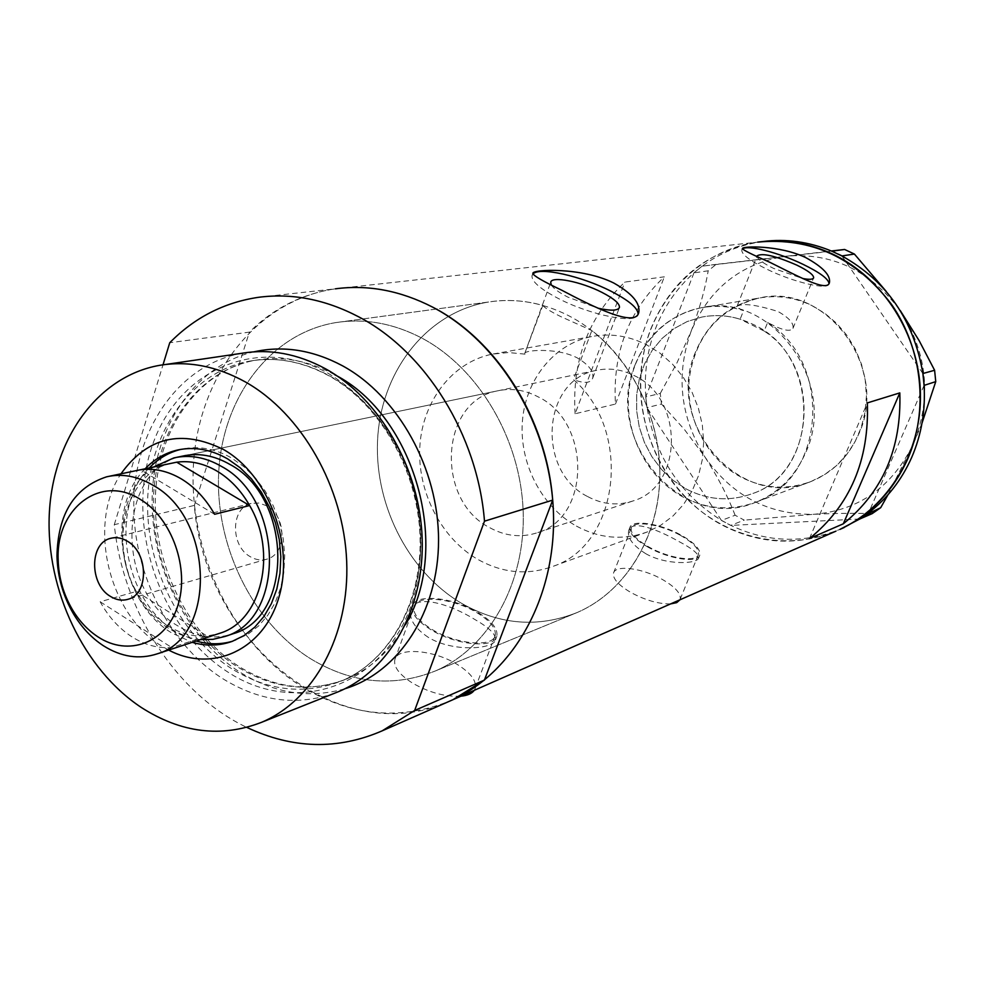 <?xml version="1.0" encoding="UTF-8"?>
<svg xmlns="http://www.w3.org/2000/svg" width="985" height="985" viewBox="0 0 985 985"><rect width="100%" height="100%" fill="white"/><g stroke="black" fill="none" stroke-linecap="round" stroke-linejoin="round"><path stroke-width="0.74" stroke-dasharray="4.92 3.69" d="M736.989 306.409C742.173 302.875 755.877 304.587 778.076 311.531C789.034 317.761 793.996 323.375 792.974 328.35C790.278 332.191 781.831 330.221 767.623 322.464L764.151 331.046C823.251 368.932 814.57 473.465 752.183 493.694C729.873 501.759 707.895 500.195 686.262 489.003L673.174 480.409L661.612 469.525L651.922 456.708L644.387 442.351L639.253 426.911L636.655 410.856L636.679 394.665L639.351 378.843L644.572 363.896L652.23 350.266L662.092 338.409L673.851 328.719L687.185 321.541L701.64 317.108C714.42 314.597 727.262 315.286 740.141 319.189L743.564 310.62C739.095 308.613 736.903 307.209 736.989 306.409L757.108 255.866M525.017 354.144L508.469 352.531L492.204 354.157C452.312 362.246 422.688 400.944 419.869 446.008C416.987 491.084 440.787 538.019 477.787 559.381C502.535 573.184 527.591 575.511 552.942 566.375C619.22 544.84 633.059 431.159 573.43 379.557L591.825 330.517C635.768 364.536 662.917 425.668 659.568 484.004C656.133 542.366 623 592.65 577.493 612.387C538.364 628.061 499.703 625.032 461.522 603.3C499.703 625.032 538.364 628.061 577.493 612.387L435.604 670.859C488.905 647.859 525.682 583.502 523.17 511.35C520.745 439.224 478.698 368.205 421.9 338.114C393.372 323.265 364.709 318.093 335.922 322.575C271.035 333.201 223.447 396.13 218.842 469.993C214.102 543.905 251.618 621.954 310.62 658.768C351.854 683.639 393.507 687.665 435.604 670.859C393.507 687.665 351.854 683.639 310.62 658.768C251.618 621.954 214.102 543.905 218.842 469.993C223.447 396.13 271.035 333.201 335.922 322.575C364.709 318.093 393.372 323.265 421.9 338.114C478.698 368.205 520.745 439.224 523.17 511.35C525.682 583.502 488.905 647.859 435.604 670.859L577.493 612.387C627.063 591.012 661.44 533.119 659.802 468.909C658.214 404.724 620.267 341.93 568.111 315.409C541.922 302.333 515.438 297.864 488.659 302.001C428.327 311.777 383.091 368.402 377.908 434.804C372.601 501.23 406.891 571.066 461.522 603.3C406.891 571.066 372.601 501.23 377.908 434.804C383.091 368.402 428.327 311.777 488.659 302.001L335.922 322.575L488.659 302.001C506.524 299.181 524.574 300.314 542.821 305.424L524.783 353.319C524.389 350.217 556.882 347.237 577.382 357.949C588.981 364.906 594.078 371.653 592.674 378.203C590.655 383.263 584.24 383.707 573.43 379.557M764.151 331.046L740.141 319.189M670.613 603.904C658.682 604.076 645.458 600.284 630.929 592.527C618.26 585.004 612.461 578.478 613.556 572.95C615.637 564.479 642.897 568.259 662.413 579.488C675.304 586.998 681.214 593.623 680.142 599.336L679.946 599.791M680.278 535.274C693.317 542.71 699.375 549.15 698.414 554.592C696.629 562.534 669.012 558.47 649.066 547.106C636.236 539.682 630.302 533.328 631.287 528.071C633.183 520.018 660.529 524.168 680.278 535.274M460.894 696.198C445.269 696.986 429.103 692.59 412.37 683.011C399.282 674.59 393.434 666.808 394.837 659.679C397.571 646.763 433.929 649.792 457.249 664.432C470.695 672.89 476.691 680.82 475.238 688.232L474.228 690.325M476.642 612.51C490.271 620.87 496.44 628.578 495.135 635.645C492.832 647.711 455.944 644.313 432.021 629.427C418.736 621.104 412.727 613.544 414.008 606.735C416.495 594.435 453.002 598.043 476.642 612.51M645.84 553.742C632.702 545.431 627.002 537.65 628.75 530.41C631.816 519.551 657.808 529.548 678.394 541.245C692.233 548.448 698.993 554.013 698.685 557.929C697.614 563.974 666.66 565.55 645.84 553.742M648.389 547.365C635.029 539.632 628.861 533.02 629.883 527.529C631.865 519.144 660.344 523.466 680.906 535.027C694.499 542.772 700.803 549.482 699.806 555.158C697.946 563.432 669.172 559.197 648.389 547.365M428.29 637.344C414.636 628.147 408.849 619.011 410.954 609.924C415.03 593.364 450.231 604.137 474.807 619.466C489.213 627.704 496.108 634.488 495.467 639.831C494.236 649.029 453.272 652.698 428.29 637.344M431.061 629.797C417.221 621.129 410.979 613.249 412.309 606.169C414.907 593.339 452.915 597.107 477.54 612.165C491.749 620.87 498.176 628.91 496.809 636.285C494.421 648.832 455.981 645.31 431.061 629.797M542.821 305.424C544.533 307.763 550.492 311.482 560.699 316.567L591.825 330.517M551.28 284.924C553.447 288.47 558.963 292.545 567.865 297.125L597.957 308.182M757.059 256.383C757.724 259.289 763.24 263.303 773.594 268.4L802.701 278.509M742.456 249.045L741.779 250.042C741.496 254.364 749.93 260.791 767.093 269.311C793.639 282.326 828.176 290.366 828.939 283.914L829.013 283.557M532.959 274.027L532.011 275.726C531.481 281.402 540.248 288.974 558.286 298.467C590.668 315.409 637.16 324.459 637.997 314.437L638.083 313.993M740.966 477.085C706.873 459.096 685.523 418.256 689.217 378.757C695.57 335.7 718.742 308.822 758.733 298.123C776.672 294.835 794.242 297.236 811.443 305.35L824.74 313.242L836.733 323.4L847.051 335.516L855.399 349.281L861.506 364.265L865.224 380.062L866.406 396.179L865.052 412.161L861.198 427.539L854.98 441.871L846.595 454.75L836.277 465.819L824.371 474.782L811.197 481.431C787.409 490.235 764.003 488.782 740.966 477.085M767.623 322.464C833.507 363.219 825.073 479.116 756.382 501.968C731.559 511.153 707.119 509.504 683.048 497.019C647.416 477.823 625.007 434.619 628.676 392.904C632.259 351.189 661.945 315.311 700.815 307.849C715.036 305.178 729.282 306.101 743.564 310.62M452.977 699.682C401.794 721.279 351.165 716.784 301.102 686.213C231.167 641.986 187.335 549.113 193.651 461.596C199.844 374.152 257.307 299.809 335.38 288.827C302.198 293.776 273.534 308.207 249.377 332.13L169.74 342.743M835.797 531.211C796.902 546.33 758.782 544.163 721.426 524.71C667.042 495.307 634.057 429.386 641.469 366.555C648.721 303.749 696.604 250.412 757.699 242.113C706.627 251.212 670.945 280.257 650.654 329.261C629.624 384.162 642.836 451.315 682.937 494.741C722.99 538.142 787.2 553.558 839.922 529.401M575.105 413.774C571.792 360.781 588.377 316.887 624.835 282.079L664.321 276.822C628.701 310.46 612.411 352.864 615.477 404.059L575.105 413.774L624.835 282.079M615.477 404.059L664.321 276.822M809.485 538.536L867.354 402.914M635.177 364.61C602.241 440.098 683.061 534.338 756.382 501.968C778.815 492.722 795.277 476.211 805.742 452.423C838.715 382.5 770.455 290.452 700.815 307.849C669.701 314.941 647.822 333.853 635.177 364.61M695.582 351.965C663.631 423.538 740.917 512.446 811.197 481.431C832.707 472.578 848.504 456.892 858.588 434.373C890.305 368.23 825.504 281.575 758.733 298.123C728.9 304.894 707.858 322.834 695.582 351.965M646.554 404.035L646.96 407.667L661.464 404.022L660.27 393.434L645.754 396.93L693.957 272.87C676.855 288.076 664.062 306.569 655.591 328.374C647.28 350.217 644.03 373.019 645.815 396.758L647.071 407.827C655.493 457.04 680.253 494.519 721.352 520.277L730.858 525.387C766.822 542.464 803.206 543.782 840.02 529.351M727.558 523.712L730.685 525.399L744.241 520.129L735.118 515.241L721.451 520.437L646.96 407.667M721.451 520.437L724.578 522.112M716.181 264.374L702.071 266.172L693.957 272.87L708.203 270.801L716.181 264.374L831.315 250.99M702.071 266.172L699.35 268.388M645.754 396.93L646.16 400.563M859.733 519.009L730.685 525.399M872.131 513.653C855.3 513.037 835.772 513.259 813.548 514.318L744.241 520.129M735.118 515.241C727.743 496.095 717.72 476.728 705.051 457.163L684.452 429.534L661.464 404.022M660.27 393.434L676.966 362.862L691.076 331.416C699.215 310.115 704.915 289.922 708.203 270.801M763.006 241.51L762.291 241.608C740.129 244.736 720.121 252.911 702.256 266.147L831.709 251.15M886.155 291.338L900.265 310.583C927.39 353.135 931.896 397.312 913.772 443.127L887.978 494.765M841.892 255.94L922.883 373.524M922.022 423.07L913.772 443.127C892.459 486.824 859.043 510.55 813.548 514.318C768.312 514.81 732.138 495.763 705.051 457.163C680.179 417.16 675.525 375.236 691.076 331.416C709.274 288.47 740.917 263.389 786.005 256.186C832.116 252.419 870.198 270.555 900.265 310.583M924.078 385.394L868.659 512.766M696.74 270.493L694.019 272.685M168.681 650.075L161.072 645.68C108.362 613.803 87.259 523.86 120.983 473.797M145.226 468.7C104.213 508.876 119.653 602.167 171.882 633.035L192.198 642.343M497.253 390.91C439.889 401.424 435.136 500.011 489.557 527.578C505.453 536.32 521.533 537.982 537.798 532.577C590.643 517.433 591.394 421.937 537.982 396.783C524.562 389.826 510.981 387.868 497.253 390.91L182.594 456.104C117.055 468.158 114.765 589.978 177.792 625.869C195.338 636.704 213.055 639.573 230.958 634.463M232.743 641.173L247.937 634.266L258.673 625.881L267.883 615.133L275.308 602.34L280.688 587.848L283.865 572.076L284.714 555.491L283.2 538.61L279.358 521.915L273.325 505.933L265.26 491.146L255.435 477.996L244.145 466.878L231.734 458.087C214.939 448.52 198.17 445.577 181.4 449.246L180.895 449.369M149.351 467.838C108.375 507.915 123.753 600.973 175.909 631.754L196.2 641.026M327.796 373.081C358.614 391.747 383.214 419.105 401.597 455.181C423.218 503.741 426.505 560.071 410.794 606.428C381.404 688.306 294.49 715.689 228.138 672.238C161.318 629.883 126.228 529.499 150.446 451.364C173.643 372.749 255.213 332.77 327.796 373.081M242.027 353.258C181.314 363.97 137.494 424.695 134.009 495.947C130.426 567.262 166.477 642.577 222.302 678.394C259.129 701.332 296.497 706.307 334.42 693.292M447.707 701.997C337.436 750.718 204.437 639.807 194.34 505.416L114.285 524.685C123.039 611.119 176.056 693.846 246.829 727.41M114.285 524.685L163.005 364.819M194.34 505.416L249.377 332.13M266.984 505.933L259.043 503.015L251.076 503.446C230.736 507.817 230.231 545.825 250.227 556.673C255.792 559.96 261.394 560.773 267.009 559.111C286.832 554.21 286.906 516.46 266.984 505.933M171.71 463.135C126.339 472.271 107.882 542.723 136.361 591.431L100.162 601.773C108.399 616.696 118.939 628.344 131.781 636.741C144.696 644.941 158.019 648.549 171.722 647.527L206.936 635.99L218.017 633.847M167.499 625.561C180.243 633.552 193.38 637.024 206.936 635.99L136.361 591.431C144.463 606.009 154.842 617.386 167.499 625.561M200.558 639.597C189.686 638.625 179.208 634.956 169.137 628.602C115.43 597.316 105.506 497.696 153.845 466.89M587.762 496.625C602.721 504.566 617.903 505.982 633.293 500.86C683.221 486.455 684.501 398.556 634.352 375.667C621.744 369.326 608.952 367.59 595.962 370.458C541.688 380.407 536.456 471.556 587.762 496.625M576.41 526.088C599.73 538.635 623.37 540.593 647.354 531.937L660.861 525.177L673.075 515.906L683.627 504.332L692.196 490.776L698.525 475.632L702.391 459.305L703.684 442.277L702.342 425.052L698.39 408.147L691.975 392.042L683.258 377.243L672.509 364.167L660.073 353.196L646.308 344.639C628.295 335.7 610.01 333.016 591.443 336.599C553.718 344.208 525.362 380.062 522.37 421.74C519.304 463.418 541.541 506.659 576.41 526.088M686.262 489.003C707.895 500.195 729.873 501.759 752.183 493.694C820.308 471.95 821.478 354.046 752.515 324.127C735.869 316.123 718.915 313.784 701.64 317.108L687.185 321.541L673.851 328.719L662.092 338.409L652.23 350.266L644.572 363.896L639.351 378.843L636.679 394.665L636.655 410.856L639.253 426.911L644.387 442.351L651.922 456.708L661.612 469.525L673.174 480.409L686.262 489.003M100.162 601.773L171.722 647.527M214.582 514.281L140.609 469.783M231.561 668.63C178.716 634.931 144.487 563.814 147.787 496.378C151 429.004 192.346 371.542 249.611 361.126C276.206 356.508 302.752 361.36 329.273 375.667C380.629 403.912 418.637 469.857 420.755 536.209C422.947 602.598 389.531 661.181 341.192 681.091C304.353 695.151 267.809 691.002 231.561 668.63M344.885 688.761C309.068 698.919 274.052 693.366 239.835 672.102C185.377 637.369 149.819 564.836 152.207 495.307C154.559 425.84 195.535 365.373 253.97 351.83M334.74 374.731C308.293 360.485 281.796 355.659 255.263 360.251C198.12 370.656 156.824 427.909 153.586 495.061C150.262 562.25 184.404 633.109 237.114 666.66C273.276 688.921 309.733 693.046 346.498 679.01C371.013 668.655 390.663 650.543 405.451 624.675M591.443 336.599L492.204 354.157M680.142 599.336L698.414 554.592M475.238 688.232L495.135 635.645M629.883 527.529L628.75 530.41M412.309 606.169L410.954 609.924M524.783 353.319L550.713 282.313M741.779 250.042L742.358 248.602M532.011 275.726L532.848 273.411M700.815 307.849L758.733 298.123L700.815 307.849M258.168 297.359L762.291 241.608M756.382 501.968L811.197 481.431L756.382 501.968M637.997 314.437L638.391 313.427M828.939 283.914L829.271 283.101M792.974 328.35L813.548 278.029M592.674 378.203L619.294 307.862M496.809 636.285L495.467 639.831M699.806 555.158L698.685 557.929M394.837 659.679L414.008 606.735M613.556 572.95L631.287 528.071M647.354 531.937L552.942 566.375M181.4 449.246L180.39 449.456M249.611 361.126C275.738 356.545 301.989 361.335 328.35 375.494C379.57 403.554 417.923 469.87 420.053 536.529C422.282 603.276 388.779 661.551 341.192 681.091L346.498 679.01C311.001 692.75 275.357 688.7 239.54 666.845C186.891 633.527 152.232 562.078 155.47 494.482C158.622 426.788 199.795 370.262 255.263 360.251L249.611 361.126M159.348 365.386L165.431 364.499M236.031 640.09L232.091 641.42M537.798 532.577L633.293 500.86M251.076 503.446L111.564 538.118M173.828 457.926L176.66 457.335M185.414 455.526L595.962 370.458M106.675 476.802L109.409 476.235M267.009 559.111L128.099 599.262"/><path stroke-width="1.48" d="M679.946 599.791L676.707 602.635L670.613 603.904M474.228 690.325C471.963 693.563 467.518 695.508 460.894 696.198M597.957 308.182C610.835 311.026 618.001 310.767 619.454 307.418C619.75 303.589 613.914 298.566 601.933 292.373C581.248 281.685 551.465 275.726 550.713 282.313L551.28 284.924M802.701 278.509C809.288 279.74 812.933 279.518 813.635 277.832C813.758 274.926 808.168 270.69 796.865 265.15C775.417 255.817 762.168 252.726 757.108 255.866L757.059 256.383M805.705 257.577C779.369 244.97 741.964 246.004 742.358 248.602C743.109 250.067 752.281 254.647 769.888 262.33C796.594 275.443 827.129 292.533 829.444 282.683C830.798 275.418 822.894 267.046 805.705 257.577M829.013 283.557C828.52 278.952 819.84 272.525 802.984 264.3C778.667 252.529 746.876 244.428 742.456 249.045M613.852 283.064C581.753 267.009 532.048 269.225 532.848 273.411C533.451 275.738 542.957 281.279 561.388 290.033C593.881 307.258 635.707 327.796 638.748 312.479C640.484 303.306 632.185 293.493 613.852 283.064M638.083 313.993C637.886 307.997 628.799 300.376 610.823 291.129C581.396 276.034 539.054 266.541 532.959 274.027M867.354 402.914C869.324 460.34 850.043 505.551 809.485 538.536L843.32 523.798C882.782 491.847 901.607 448.212 899.81 392.892L867.354 402.914M163.005 364.819L169.74 342.743C194.451 317.638 223.927 302.506 258.168 297.359C291.782 292.853 325.358 299.378 358.885 316.936C425.618 351.743 477.639 434.964 484.497 521.176L552.696 500.109C546.515 418.502 496.896 339.96 432.649 307.135C400.378 290.587 367.947 284.48 335.38 288.827C367.947 284.48 400.378 290.587 432.649 307.135C499.493 341.98 549.642 424.991 553.336 509.971C557.116 595.002 514.823 671.302 452.977 699.682L484.411 680.106L414.648 710.48L382.229 730.821L835.797 531.211M832.522 254.019C883.053 277.696 919.202 334.42 920.433 393.471C921.677 452.534 888.298 507.226 839.922 529.401C870.235 515.069 892.804 491.663 907.628 459.17C928.917 410.597 922.576 348.788 891.277 304.045C855.583 257.725 811.061 237.089 757.699 242.113C783.161 238.801 808.106 242.766 832.522 254.019M843.32 523.798L899.81 392.892M840.02 529.351L859.733 519.009L868.659 512.766C887.263 498.484 901.57 480.089 911.605 457.619C921.418 434.976 925.568 410.905 924.078 385.394L922.883 373.524L934.605 370.274L935.75 381.626L922.022 423.07M865.655 514.995L880.701 507.669L872.131 513.653L859.733 519.009M859.93 518.996L862.86 516.953M935.75 381.626L924.078 385.394M924.164 385.209L923.77 381.306M854.401 254.056L841.892 255.94L831.709 251.15L844.625 249.476L854.401 254.056L886.155 291.338M841.781 255.78L838.432 254.204M923.388 377.587L922.994 373.684M835.231 252.702L831.894 251.126M831.315 250.99L844.625 249.476M900.265 310.583L919.103 340.576L934.605 370.274M887.978 494.765L880.701 507.669M922.883 373.524C913.784 320.174 886.795 280.984 841.892 255.94M831.709 251.15C809.153 241.805 786.252 238.592 763.006 241.51M120.983 473.797C147.43 436.946 181.683 428.894 223.73 449.64C268.609 475.275 294.675 544.631 278.915 597.23C263.746 650.174 212.304 673.211 168.681 650.075M192.198 642.343C205.914 646.271 219.212 645.963 232.091 641.42L244.021 635.584L254.758 627.174L263.992 616.413L271.417 603.583L276.81 589.055L279.974 573.245L280.824 556.623L279.297 539.694L275.455 522.961L269.397 506.93L261.32 492.106L251.483 478.919L240.168 467.764L227.732 458.948C210.913 449.357 194.107 446.402 177.325 450.071C165.049 452.989 154.35 459.195 145.226 468.7M230.958 634.463L233.408 633.65C294.047 616.696 292.348 496.994 229.727 464.329C214.004 455.341 198.293 452.608 182.594 456.104M180.895 449.369C168.841 452.324 158.326 458.481 149.351 467.838M334.42 693.292L338.84 691.532C389.641 670.28 424.67 608.299 422.159 538.118C419.733 467.986 379.459 398.383 325.272 368.661C297.556 353.738 269.804 348.604 242.027 353.258L165.431 364.499M141.311 707.476C181.117 732.975 221.182 737.925 261.517 722.337C313.809 700.446 349.712 635.399 346.683 561.302C343.74 487.255 301.57 413.515 245.376 381.946C216.626 366.088 187.95 360.572 159.348 365.386C96.838 376.479 52.303 440.221 49.25 515.081C46.11 590.003 83.651 669.344 141.311 707.476M246.829 727.41C292.594 748.982 337.732 750.127 382.229 730.821M447.707 701.997L452.977 699.682M484.497 521.176L414.648 710.48M552.696 500.109L484.411 680.106M196.2 641.026C208.66 644.609 220.837 644.658 232.743 641.173M97.958 636.864C128.296 656.97 165.997 643.205 177.743 605.947C189.945 568.985 172.079 518.27 140.301 499.37C100.642 473.662 55.554 508.666 58.177 559.985C58.706 577.752 63.434 594.275 72.361 609.567C79.293 621.116 87.837 630.215 97.958 636.864M152.909 485.211C214.287 518.147 216.528 637.517 157.329 653.806C139.279 659.741 121.266 657.032 103.277 645.667C91.47 637.886 81.533 627.285 73.469 613.852C63.077 596.073 57.573 576.853 56.97 556.193C57.881 513.838 74.441 487.378 106.675 476.802C122.029 473.329 137.444 476.124 152.909 485.211M127.41 541.233C121.808 537.859 116.23 536.887 110.652 538.339C89.352 542.907 89.303 584.327 110.419 596.393C116.316 600.037 122.214 600.998 128.099 599.262C148.883 594.177 148.513 552.942 127.41 541.233M218.017 633.847L220.357 633.084C261.419 620.575 277.733 552.831 249.624 505.539C241.017 490.456 230.108 478.956 216.897 471.027C203.636 463.344 190.24 460.401 176.709 462.187L109.409 476.235M214.582 514.281L249.624 505.539L176.709 462.187L140.609 469.783C154.3 467.986 167.869 471.027 181.326 478.907C194.734 487.046 205.816 498.841 214.582 514.281M153.845 466.89L173.828 457.926C189.576 454.405 205.348 457.175 221.12 466.213C283.975 499.099 285.761 619.479 224.937 636.47L212.957 639.339L200.558 639.597M253.97 351.83C283.335 345.329 312.848 349.983 342.509 365.792C398.199 396.13 438.682 468.823 438.547 540.309C438.559 611.845 398.74 672.373 344.885 688.761M405.451 624.675C452.066 547.635 414.636 415.251 334.74 374.731M638.391 313.427L638.748 312.479M839.922 529.401L844.133 527.541M180.39 449.456L177.325 450.071M261.517 722.337L338.84 691.532M111.564 538.118L110.652 538.339M157.329 653.806L220.357 633.084M224.937 636.47L233.408 633.65M176.66 457.335L185.414 455.526M72.361 609.567L73.469 613.852M58.177 559.985L56.97 556.193"/></g></svg>
